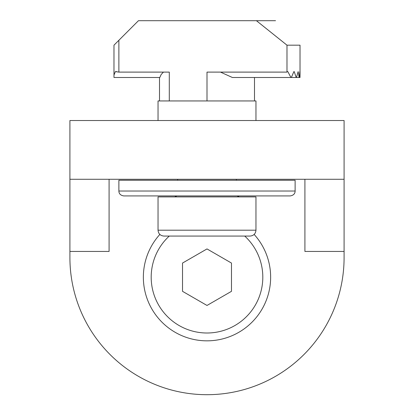 <?xml version="1.0" encoding="UTF-8"?>
<svg xmlns="http://www.w3.org/2000/svg" width="414" height="414" viewBox="0 0 414 414"><rect width="100%" height="100%" fill="white"/><g stroke="black" fill="none" stroke-linecap="round" stroke-linejoin="round"><path stroke-width="0.62" d="M182.522 291.327L182.522 263.061L207 248.928L231.478 263.061L231.478 291.327L207 305.46L182.522 291.327M254.144 234.438A63.647 63.647 0 0 1 184.085 336.572A63.647 63.647 0 0 1 159.856 234.438M169.3 100.944L169.3 72.108L118.875 72.108L115.377 71.617L113.979 75.043L113.979 45.178L138.457 20.7L256.426 20.7L286.985 45.178L286.985 72.108L207 72.108L207 100.944M116.743 71.617L115.377 71.617M286.985 45.178L300.021 45.178L300.021 77.49L299.146 77.49L298.142 71.617L296.471 77.49L296.186 77.49L294.23 71.617L293.862 71.617L291.373 77.49L290.913 77.49L287.839 71.617L287.275 71.617L286.985 72.108M163.427 72.108L161.165 74.494L159.82 77.49L113.979 77.49L113.979 75.043M300.021 76.512L299.834 71.617L299.275 77.49M299.146 77.49L296.471 77.49M296.186 77.49L291.373 77.49M290.913 77.49L232.368 77.49L220.496 72.108M275.543 20.7L256.426 20.7M287.839 71.617L287.275 71.617M294.23 71.617L293.862 71.617M159.509 100.944L159.509 77.49M254.491 100.944L254.491 77.49L254.491 100.944M250.082 236.068L163.918 236.068L250.082 236.068C253.653 235.721 255.609 233.765 255.961 230.194L255.961 196.904L158.039 196.904L158.039 230.194L255.961 230.194M237.124 195.925L239.313 196.904M236.373 180.256L236.373 179.278M295.125 191.025L295.125 180.256L118.875 180.256L118.875 191.025C118.927 193.752 120.557 195.382 123.77 195.925L290.23 195.925C293.443 195.382 295.073 193.752 295.125 191.025L118.875 191.025M69.914 179.278L344.086 179.278L344.086 120.526L69.914 120.526L69.914 257.611A137.086 137.086 0 0 0 207 394.697A137.086 137.086 0 0 0 344.086 257.611L344.086 251.443L304.916 251.443L304.916 179.278M109.084 179.278L109.084 251.443L69.914 251.443M344.086 179.278L344.086 251.443M255.961 120.526L255.961 100.944L158.039 100.944L158.039 120.526M244.731 236.068A55.812 55.812 0 0 1 184.541 328.286A55.812 55.812 0 0 1 169.269 236.068M118.875 72.108L118.875 40.282M158.039 230.194C158.391 233.765 160.347 235.721 163.918 236.068M176.876 195.925L174.687 196.904M177.627 180.256L177.627 179.278"/></g></svg>
